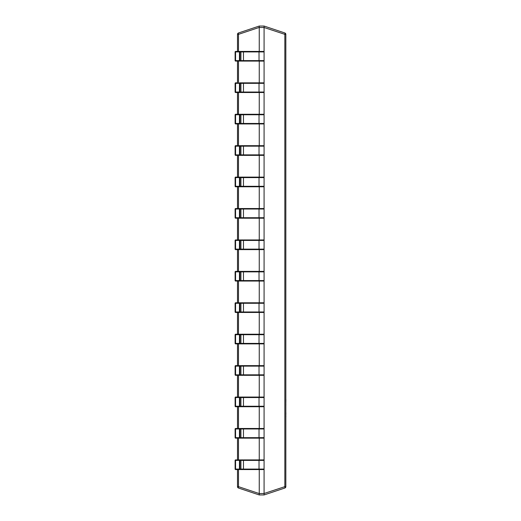 <?xml version="1.0" encoding="UTF-8"?>
<svg xmlns="http://www.w3.org/2000/svg" width="521" height="521" viewBox="0 0 521 521"><rect width="100%" height="100%" fill="white"/><g stroke="black" fill="none" stroke-linecap="round" stroke-linejoin="round"><path stroke-width="0.78" d="M238.488 469.571L238.488 486.653L237.498 486.653L237.498 469.571L235.603 469.571L235.564 469.089L239.426 469.089L239.458 459.906L263.6 459.906A0.482 0.482 0 0 1 264.082 460.388L264.082 27.502L259.25 27.502L259.25 51.429M237.498 459.906L235.603 459.906L237.498 459.906L237.498 438.148L235.603 438.148L235.564 437.666L239.426 437.666L239.458 428.483L263.6 428.483A0.482 0.482 0 0 1 264.082 428.965L239.94 428.965L239.94 437.666L240.923 437.666L240.923 428.965A0.482 0.482 -90 0 0 240.435 428.483M237.498 428.483L235.603 428.483L237.498 428.483L237.498 406.732L235.603 406.732L235.564 406.243L239.426 406.243L239.458 397.061L263.6 397.061A0.482 0.482 0 0 1 264.082 397.543L239.94 397.543L239.94 406.243L240.923 406.243L240.923 397.543A0.482 0.482 -90 0 0 240.435 397.061M237.498 397.061L235.603 397.061L237.498 397.061L237.498 375.309L235.603 375.309L235.564 374.827L239.426 374.827L239.458 365.638L263.6 365.638A0.482 0.482 0 0 1 264.082 366.126L239.94 366.126L239.94 374.827L240.923 374.827L240.923 366.126A0.482 0.482 -90 0 0 240.435 365.638M237.498 365.638L235.603 365.638L237.498 365.638L237.498 343.886L235.603 343.886L235.564 343.404L239.426 343.404L239.458 334.222L263.6 334.222A0.482 0.482 0 0 1 264.082 334.703L239.94 334.703L239.94 343.404L240.923 343.404L240.923 334.703A0.482 0.482 -90 0 0 240.435 334.222M237.498 334.222L235.603 334.222L237.498 334.222L237.498 312.463L235.603 312.463L235.564 311.981L239.426 311.981L239.458 302.799L240.435 302.799L236.58 302.799L237.498 302.799L237.498 281.047L235.603 281.047L235.564 280.558L239.426 280.558L239.458 271.376L263.6 271.376A0.482 0.482 0 0 1 264.082 271.858L239.94 271.858L239.94 280.558L240.923 280.558L240.923 271.858A0.482 0.482 -90 0 0 240.435 271.376M237.498 271.376L235.603 271.376L237.498 271.376L237.498 249.624L235.603 249.624L235.564 249.142L239.426 249.142L239.458 239.953L263.6 239.953A0.482 0.482 0 0 1 264.082 240.441L239.94 240.441L239.94 249.142L240.923 249.142L240.923 240.441A0.482 0.482 -90 0 0 240.435 239.953M237.498 239.953L235.603 239.953L237.498 239.953L237.498 218.201L235.603 218.201L235.564 217.719L239.426 217.719L239.458 208.537L263.6 208.537A0.482 0.482 0 0 1 264.082 209.019L239.94 209.019L239.94 217.719L240.923 217.719L240.923 209.019A0.482 0.482 -90 0 0 240.435 208.537M237.498 208.537L235.603 208.537L237.498 208.537L237.498 186.779L235.603 186.779L235.564 186.297L239.426 186.297L239.458 177.114L263.6 177.114A0.482 0.482 0 0 1 264.082 177.596L239.94 177.596L239.94 186.297L240.923 186.297L240.923 177.596A0.482 0.482 -90 0 0 240.435 177.114M237.498 177.114L235.603 177.114L237.498 177.114L237.498 155.362L235.603 155.362L235.564 154.874L239.426 154.874L239.458 145.691L263.6 145.691A0.482 0.482 0 0 1 264.082 146.173L239.94 146.173L239.94 154.874L240.923 154.874L240.923 146.173A0.482 0.482 -90 0 0 240.435 145.691M237.498 145.691L235.603 145.691L237.498 145.691L237.498 123.939L235.603 123.939L235.564 123.457L239.426 123.457L239.458 114.268L263.6 114.268A0.482 0.482 0 0 1 264.082 114.757L239.94 114.757L239.94 123.457L240.923 123.457L240.923 114.757A0.482 0.482 -90 0 0 240.435 114.268M237.498 114.268L235.603 114.268L237.498 114.268L237.498 92.517L235.603 92.517L235.564 92.035L239.426 92.035L239.458 82.852L263.6 82.852A0.482 0.482 0 0 1 264.082 83.334L239.94 83.334L239.94 92.035L240.923 92.035L240.923 83.334A0.482 0.482 -90 0 0 240.435 82.852M237.498 82.852L235.603 82.852L237.498 82.852L237.498 61.094L235.603 61.094L235.564 60.612L239.426 60.612L239.458 51.429L263.6 51.429A0.482 0.482 0 0 1 264.082 51.911L239.94 51.911L239.94 60.612L240.923 60.612L240.923 51.911A0.482 0.482 -90 0 0 240.435 51.429M237.498 51.429L235.603 51.429L237.498 51.429L237.498 34.347A1.452 1.452 0 0 1 238.488 32.973L259.243 26.05L264.088 26.05L284.844 32.973A1.452 0.436 108.4 0 1 284.844 34.347L264.082 27.502M264.082 493.498L284.844 486.653L284.844 34.347L285.834 34.347A1.452 1.452 0 0 0 284.844 32.973A1.452 1.452 0 0 1 285.834 34.347L285.834 486.653A1.452 1.452 0 0 1 284.844 488.027L264.088 494.95L259.243 494.95L238.488 488.027A1.452 1.452 0 0 1 237.498 486.653A1.452 1.452 0 0 0 238.488 488.027A1.452 0.436 108.4 0 1 238.488 486.653L259.243 493.569L264.082 493.498L264.082 460.388L239.94 460.388L239.94 469.089L240.923 469.089L240.923 460.388A0.482 0.482 -90 0 0 240.435 459.906M259.25 61.094L259.25 82.852M259.25 92.517L259.25 114.268M259.25 123.939L259.25 145.691M259.25 155.362L259.25 177.114M259.25 186.779L259.25 208.537M259.25 218.201L259.25 239.953M259.25 249.624L259.25 271.376M259.25 281.047L259.25 302.799M259.25 312.463L259.25 334.222M259.25 343.886L259.25 365.638M259.25 375.309L259.25 397.061M259.25 406.732L259.25 428.483M259.25 438.148L259.25 459.906M259.25 469.571L259.25 493.498M259.25 26.05L259.243 27.431L238.488 34.347L238.488 51.429M259.243 493.569L259.25 494.95M264.088 494.95L264.088 493.569M264.088 26.05L264.088 27.431M238.488 32.973A1.452 0.436 71.6 0 0 238.488 34.347L237.498 34.347A1.452 1.452 0 0 1 238.488 32.973M285.834 486.653L284.844 486.653A1.452 0.436 71.6 0 1 284.844 488.027M237.498 302.799L236.58 302.799M235.121 51.911L235.121 60.612L235.564 60.612L235.564 51.911L235.114 51.911A0.482 0.482 0 0 1 235.603 51.429L239.458 51.429A0.482 0.482 -90 0 1 239.94 51.911L235.564 51.911L235.603 51.429M240.435 61.094A0.482 0.482 -90 0 0 240.923 60.612L264.082 60.612A0.482 0.482 0 0 1 263.6 61.094L235.603 61.094A0.482 0.482 -90 0 1 235.121 60.612M236.58 61.094L241.132 61.094M259.732 51.429L236.58 51.429M256.677 61.094L259.732 61.094M239.458 61.094L239.426 60.612L239.94 60.612A0.482 0.482 -90 0 1 239.458 61.094M239.458 82.852A0.482 0.482 -90 0 1 239.94 83.334L235.114 83.334A0.482 0.482 0 0 1 235.603 82.852L236.58 82.852M240.435 92.517A0.482 0.482 -90 0 0 240.923 92.035L264.082 92.035A0.482 0.482 0 0 1 263.6 92.517L235.603 92.517A0.482 0.482 -90 0 1 235.121 92.035L235.121 83.334M236.58 92.517L241.132 92.517M256.677 92.517L259.732 92.517M239.458 92.517L239.426 92.035L239.94 92.035A0.482 0.482 -90 0 1 239.458 92.517M235.121 92.035L235.564 92.035L235.603 82.852M235.121 114.757L235.121 123.457L235.564 123.457L235.564 114.757L235.114 114.757A0.482 0.482 0 0 1 235.603 114.268L239.458 114.268A0.482 0.482 -90 0 1 239.94 114.757L235.564 114.757L235.603 114.268M240.435 123.939A0.482 0.482 -90 0 0 240.923 123.457L264.082 123.457A0.482 0.482 0 0 1 263.6 123.939L235.603 123.939A0.482 0.482 -90 0 1 235.121 123.457M236.58 123.939L241.132 123.939M241.132 114.268L236.58 114.268M256.677 123.939L259.732 123.939M239.458 123.939L239.426 123.457L239.94 123.457A0.482 0.482 -90 0 1 239.458 123.939M235.121 146.173L235.121 154.874L235.564 154.874L235.564 146.173L235.114 146.173A0.482 0.482 0 0 1 235.603 145.691L239.458 145.691A0.482 0.482 -90 0 1 239.94 146.173L235.564 146.173L235.603 145.691M240.435 155.362A0.482 0.482 -90 0 0 240.923 154.874L264.082 154.874A0.482 0.482 0 0 1 263.6 155.362L235.603 155.362A0.482 0.482 -90 0 1 235.121 154.874M236.58 155.362L241.132 155.362M241.132 145.691L236.58 145.691M256.677 155.362L259.732 155.362M239.458 155.362L239.426 154.874L239.94 154.874A0.482 0.482 -90 0 1 239.458 155.362M235.121 177.596L235.121 186.297L235.564 186.297L235.564 177.596L235.114 177.596A0.482 0.482 0 0 1 235.603 177.114L239.458 177.114A0.482 0.482 -90 0 1 239.94 177.596L235.564 177.596L235.603 177.114M240.435 186.779A0.482 0.482 -90 0 0 240.923 186.297L264.082 186.297A0.482 0.482 0 0 1 263.6 186.779L235.603 186.779A0.482 0.482 -90 0 1 235.121 186.297M236.58 186.779L241.132 186.779M241.132 177.114L236.58 177.114M256.677 186.779L259.732 186.779M239.458 186.779L239.426 186.297L239.94 186.297A0.482 0.482 -90 0 1 239.458 186.779M235.121 209.019L235.121 217.719L235.564 217.719L235.564 209.019L235.114 209.019A0.482 0.482 0 0 1 235.603 208.537L239.458 208.537A0.482 0.482 -90 0 1 239.94 209.019L235.564 209.019L235.603 208.537M240.435 218.201A0.482 0.482 -90 0 0 240.923 217.719L264.082 217.719A0.482 0.482 0 0 1 263.6 218.201L235.603 218.201A0.482 0.482 -90 0 1 235.121 217.719M236.58 218.201L241.132 218.201M241.132 208.537L236.58 208.537M256.677 218.201L259.732 218.201M239.458 218.201L239.426 217.719L239.94 217.719A0.482 0.482 -90 0 1 239.458 218.201M235.121 240.441L235.121 249.142L235.564 249.142L235.564 240.441L235.114 240.441A0.482 0.482 0 0 1 235.603 239.953L239.458 239.953A0.482 0.482 -90 0 1 239.94 240.441L235.564 240.441L235.603 239.953M240.435 249.624A0.482 0.482 -90 0 0 240.923 249.142L264.082 249.142A0.482 0.482 0 0 1 263.6 249.624L235.603 249.624A0.482 0.482 -90 0 1 235.121 249.142M236.58 249.624L241.132 249.624M241.132 239.953L236.58 239.953M256.677 249.624L259.732 249.624M239.458 249.624L239.426 249.142L239.94 249.142A0.482 0.482 -90 0 1 239.458 249.624M235.121 271.858L235.121 280.558L235.564 280.558L235.564 271.858L235.114 271.858A0.482 0.482 0 0 1 235.603 271.376L239.458 271.376A0.482 0.482 -90 0 1 239.94 271.858L235.564 271.858L235.603 271.376M240.435 281.047A0.482 0.482 -90 0 0 240.923 280.558L264.082 280.558A0.482 0.482 0 0 1 263.6 281.047L235.603 281.047A0.482 0.482 -90 0 1 235.121 280.558M236.58 281.047L241.132 281.047M241.132 271.376L236.58 271.376M256.677 281.047L259.732 281.047M239.458 281.047L239.426 280.558L239.94 280.558A0.482 0.482 -90 0 1 239.458 281.047M235.121 303.281L235.121 311.981L235.564 311.981L235.564 303.281L235.114 303.281A0.482 0.482 0 0 1 235.603 302.799L239.458 302.799A0.482 0.482 -90 0 1 239.94 303.281L239.94 311.981L240.923 311.981L240.923 303.281L235.564 303.281L235.603 302.799M240.435 312.463A0.482 0.482 -90 0 0 240.923 311.981L264.082 311.981A0.482 0.482 0 0 1 263.6 312.463L235.603 312.463A0.482 0.482 -90 0 1 235.121 311.981M236.58 312.463L241.132 312.463M240.435 302.799L263.6 302.799A0.482 0.482 0 0 1 264.082 303.281L240.923 303.281A0.482 0.482 -90 0 0 240.435 302.799M256.677 312.463L259.732 312.463M239.458 312.463L239.426 311.981L239.94 311.981A0.482 0.482 -90 0 1 239.458 312.463M235.121 334.703L235.121 343.404L235.564 343.404L235.564 334.703L235.114 334.703A0.482 0.482 0 0 1 235.603 334.222L239.458 334.222A0.482 0.482 -90 0 1 239.94 334.703L235.564 334.703L235.603 334.222M240.435 343.886A0.482 0.482 -90 0 0 240.923 343.404L264.082 343.404A0.482 0.482 0 0 1 263.6 343.886L235.603 343.886A0.482 0.482 -90 0 1 235.121 343.404M236.58 343.886L241.132 343.886M241.132 334.222L236.58 334.222M256.677 343.886L259.732 343.886M239.458 343.886L239.426 343.404L239.94 343.404A0.482 0.482 -90 0 1 239.458 343.886M235.121 366.126L235.121 374.827L235.564 374.827L235.564 366.126L235.114 366.126A0.482 0.482 0 0 1 235.603 365.638L239.458 365.638A0.482 0.482 -90 0 1 239.94 366.126L235.564 366.126L235.603 365.638M240.435 375.309A0.482 0.482 -90 0 0 240.923 374.827L264.082 374.827A0.482 0.482 0 0 1 263.6 375.309L235.603 375.309A0.482 0.482 -90 0 1 235.121 374.827M236.58 375.309L241.132 375.309M241.132 365.638L236.58 365.638M256.677 375.309L259.732 375.309M239.458 375.309L239.426 374.827L239.94 374.827A0.482 0.482 -90 0 1 239.458 375.309M235.121 397.543L235.121 406.243L235.564 406.243L235.564 397.543L235.114 397.543A0.482 0.482 0 0 1 235.603 397.061L239.458 397.061A0.482 0.482 -90 0 1 239.94 397.543L235.564 397.543L235.603 397.061M240.435 406.732A0.482 0.482 -90 0 0 240.923 406.243L264.082 406.243A0.482 0.482 0 0 1 263.6 406.732L235.603 406.732A0.482 0.482 -90 0 1 235.121 406.243M236.58 406.732L241.132 406.732M241.132 397.061L236.58 397.061M256.677 406.732L259.732 406.732M239.458 406.732L239.426 406.243L239.94 406.243A0.482 0.482 -90 0 1 239.458 406.732M235.121 428.965L235.121 437.666L235.564 437.666L235.564 428.965L235.114 428.965A0.482 0.482 0 0 1 235.603 428.483L239.458 428.483A0.482 0.482 -90 0 1 239.94 428.965L235.564 428.965L235.603 428.483M240.435 438.148A0.482 0.482 -90 0 0 240.923 437.666L264.082 437.666A0.482 0.482 0 0 1 263.6 438.148L235.603 438.148A0.482 0.482 -90 0 1 235.121 437.666M236.58 438.148L241.132 438.148M241.132 428.483L236.58 428.483M239.458 438.148L239.426 437.666L239.94 437.666A0.482 0.482 -90 0 1 239.458 438.148M235.121 460.388L235.121 469.089L235.564 469.089L235.564 460.388L235.114 460.388A0.482 0.482 0 0 1 235.603 459.906L239.458 459.906A0.482 0.482 -90 0 1 239.94 460.388L235.564 460.388L235.603 459.906M240.435 469.571A0.482 0.482 -90 0 0 240.923 469.089L264.082 469.089A0.482 0.482 0 0 1 263.6 469.571L235.603 469.571A0.482 0.482 -90 0 1 235.121 469.089M236.58 469.571L241.132 469.571M241.132 459.906L236.58 459.906M256.677 469.571L259.732 469.571M259.732 459.906L256.677 459.906M239.458 469.571L239.426 469.089L239.94 469.089A0.482 0.482 -90 0 1 239.458 469.571M285.886 412.736L285.834 416.259M285.886 416.259L285.834 417.399M285.834 412.372L285.834 405.748M285.834 379.262L285.834 399.223M285.886 399.418L285.834 403.977M285.886 404.999L285.834 404.289M285.834 370.809L285.834 378.774M285.834 424.648L285.834 464.784M238.488 61.094L238.488 82.852M238.488 92.517L238.488 114.268M238.488 123.939L238.488 145.691M238.488 155.362L238.488 177.114M238.488 186.779L238.488 208.537M238.488 218.201L238.488 239.953M238.488 249.624L238.488 271.376M238.488 281.047L238.488 302.799M238.488 312.463L238.488 334.222M238.488 343.886L238.488 365.638M238.488 375.309L238.488 397.061M238.488 406.732L238.488 428.483M238.488 438.148L238.488 459.906M243.47 61.094L243.47 51.429M259.022 61.094L259.022 51.429M263.6 61.094A0.482 0.482 0 0 0 264.082 60.612M264.082 51.911A0.482 0.482 0 0 0 263.6 51.429M243.47 92.517L243.47 82.852M259.022 92.517L259.022 82.852M263.6 92.517A0.482 0.482 0 0 0 264.082 92.035M264.082 83.334A0.482 0.482 0 0 0 263.6 82.852M243.47 123.939L243.47 114.268M259.022 123.939L259.022 114.268M263.6 123.939A0.482 0.482 0 0 0 264.082 123.457M264.082 114.757A0.482 0.482 0 0 0 263.6 114.268M243.47 155.362L243.47 145.691M259.022 155.362L259.022 145.691M263.6 155.362A0.482 0.482 0 0 0 264.082 154.874M264.082 146.173A0.482 0.482 0 0 0 263.6 145.691M243.47 186.779L243.47 177.114M259.022 186.779L259.022 177.114M263.6 186.779A0.482 0.482 0 0 0 264.082 186.297M264.082 177.596A0.482 0.482 0 0 0 263.6 177.114M243.47 218.201L243.47 208.537M259.022 218.201L259.022 208.537M263.6 218.201A0.482 0.482 0 0 0 264.082 217.719M264.082 209.019A0.482 0.482 0 0 0 263.6 208.537M243.47 249.624L243.47 239.953M259.022 249.624L259.022 239.953M263.6 249.624A0.482 0.482 0 0 0 264.082 249.142M264.082 240.441A0.482 0.482 0 0 0 263.6 239.953M243.47 281.047L243.47 271.376M259.022 281.047L259.022 271.376M263.6 281.047A0.482 0.482 0 0 0 264.082 280.558M264.082 271.858A0.482 0.482 0 0 0 263.6 271.376M243.47 312.463L243.47 302.799M259.022 312.463L259.022 302.799M263.6 312.463A0.482 0.482 0 0 0 264.082 311.981M264.082 303.281A0.482 0.482 0 0 0 263.6 302.799M243.47 343.886L243.47 334.222M259.022 343.886L259.022 334.222M263.6 343.886A0.482 0.482 0 0 0 264.082 343.404M264.082 334.703A0.482 0.482 0 0 0 263.6 334.222M243.47 375.309L243.47 365.638M259.022 375.309L259.022 365.638M263.6 375.309A0.482 0.482 0 0 0 264.082 374.827M264.082 366.126A0.482 0.482 0 0 0 263.6 365.638M243.47 406.732L243.47 397.061M259.022 406.732L259.022 397.061M263.6 406.732A0.482 0.482 0 0 0 264.082 406.243M264.082 397.543A0.482 0.482 0 0 0 263.6 397.061M243.47 438.148L243.47 428.483M259.022 438.148L259.022 428.483M263.6 438.148A0.482 0.482 0 0 0 264.082 437.666M264.082 428.965A0.482 0.482 0 0 0 263.6 428.483M243.47 469.571L243.47 459.906M259.022 469.571L259.022 459.906M263.6 469.571A0.482 0.482 0 0 0 264.082 469.089M264.082 460.388A0.482 0.482 0 0 0 263.6 459.906M235.114 51.911L235.114 60.612A0.482 0.482 0 0 0 235.603 61.094M235.114 83.334L235.114 92.035A0.482 0.482 0 0 0 235.603 92.517M235.114 114.757L235.114 123.457A0.482 0.482 0 0 0 235.603 123.939M235.114 146.173L235.114 154.874A0.482 0.482 0 0 0 235.603 155.362M235.114 177.596L235.114 186.297A0.482 0.482 0 0 0 235.603 186.779M235.114 209.019L235.114 217.719A0.482 0.482 0 0 0 235.603 218.201M235.114 240.441L235.114 249.142A0.482 0.482 0 0 0 235.603 249.624M235.114 271.858L235.114 280.558A0.482 0.482 0 0 0 235.603 281.047M235.114 303.281L235.114 311.981A0.482 0.482 0 0 0 235.603 312.463M235.114 334.703L235.114 343.404A0.482 0.482 0 0 0 235.603 343.886M235.114 366.126L235.114 374.827A0.482 0.482 0 0 0 235.603 375.309M235.114 397.543L235.114 406.243A0.482 0.482 0 0 0 235.603 406.732M235.114 428.965L235.114 437.666A0.482 0.482 0 0 0 235.603 438.148M235.114 460.388L235.114 469.089A0.482 0.482 0 0 0 235.603 469.571"/></g></svg>

